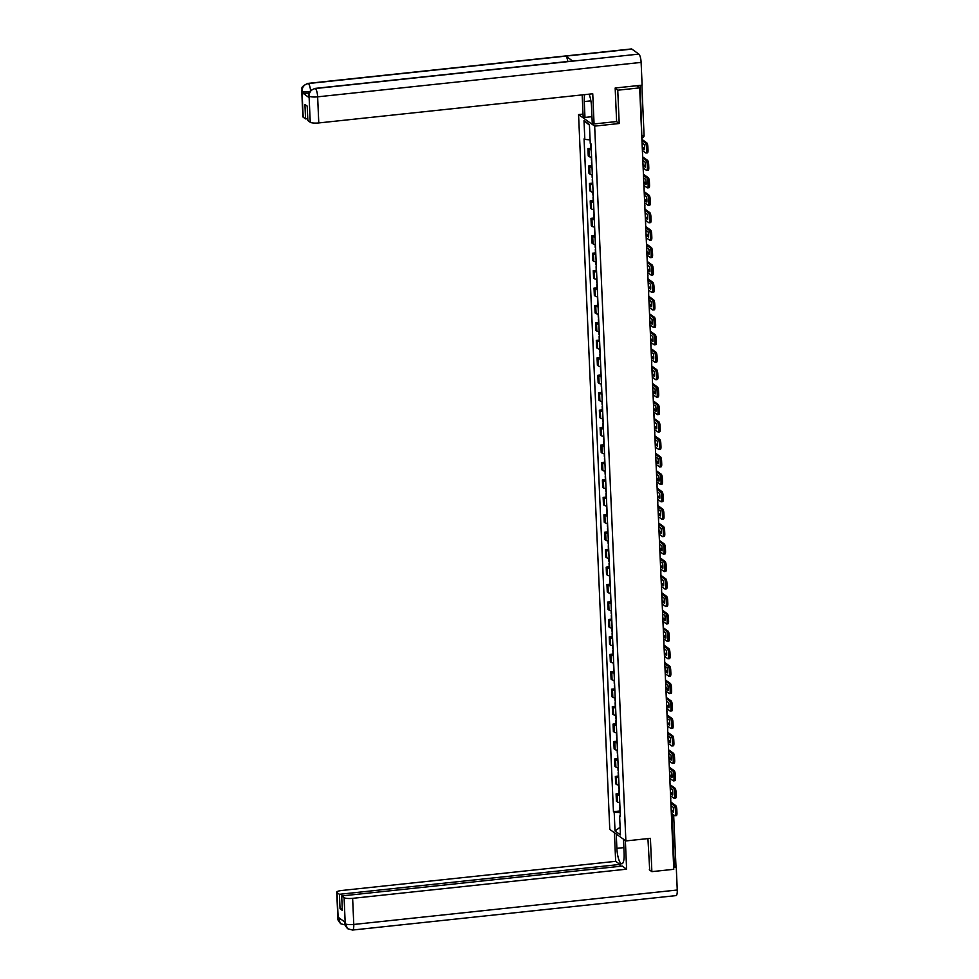 <?xml version="1.0" encoding="UTF-8"?>
<svg xmlns="http://www.w3.org/2000/svg" width="979" height="979" viewBox="0 0 979 979"><rect width="100%" height="100%" fill="white"/><g stroke="black" fill="none" stroke-linecap="round" stroke-linejoin="round"><path stroke-width="1.47" d="M583.031 114.115L578.565 114.58L609.77 829.397L625.875 840.937L594.669 126.12L619.205 123.513L617.749 90.203L639.654 87.865L673.772 869.315L651.867 871.64L650.411 838.33L625.875 840.937M675.889 866.207L674.323 866.904L672.12 816.266L671.337 813.537A2.301 2.154 125.6 0 1 671.765 813.561M673.662 866.978L674.323 866.904M649.297 869.793L651.867 871.64M617.749 90.203L615.179 88.355M641.869 137.88L640.205 85.454L636.803 85.822L639.654 87.865M640.205 85.454L641.429 85.222M591.267 149.873A5.274 1.175 177.5 0 1 588.905 149.297L587.926 148.588L588.244 155.967L589.223 156.677A5.274 1.175 -2.5 0 0 591.585 157.252M590.912 148.27L587.926 148.588M592.026 167.311A5.274 1.175 177.5 0 1 589.664 166.736L588.685 166.026L589.003 173.405L589.994 174.115A5.274 1.175 -2.5 0 0 592.344 174.69M591.671 165.708L588.685 166.026M592.784 184.75A5.274 1.175 177.5 0 1 590.435 184.174L589.444 183.465L589.774 190.844L590.753 191.554A5.274 1.175 -2.5 0 0 593.103 192.129M592.43 183.146L589.444 183.465M593.543 202.188A5.274 1.175 177.5 0 1 591.194 201.613L590.202 200.903L590.533 208.282L591.512 208.992A5.274 1.175 -2.5 0 0 593.874 209.567M593.188 200.597L590.202 200.903M594.302 219.626A5.274 1.175 177.5 0 1 591.952 219.051L590.973 218.354L591.292 225.733L592.271 226.43A5.274 1.175 -2.5 0 0 594.632 227.006M593.959 218.036L590.973 218.354M595.073 237.065A5.274 1.175 177.5 0 1 592.711 236.49L591.732 235.792L592.05 243.171L593.041 243.869A5.274 1.175 -2.5 0 0 595.391 244.444M594.718 235.474L591.732 235.792M595.832 254.516A5.274 1.175 177.5 0 1 593.47 253.928L592.491 253.231L592.809 260.61L593.8 261.307A5.274 1.175 -2.5 0 0 596.15 261.895M595.477 252.912L592.491 253.231M596.59 271.954A5.274 1.175 177.5 0 1 594.241 271.379L593.25 270.669L593.58 278.048L594.559 278.746A5.274 1.175 -2.5 0 0 596.909 279.333M596.235 270.351L593.25 270.669M597.349 289.392A5.274 1.175 177.5 0 1 594.999 288.817L594.02 288.107L594.339 295.487L595.318 296.196A5.274 1.175 -2.5 0 0 597.679 296.772M597.006 287.789L594.02 288.107M598.12 306.831A5.274 1.175 177.5 0 1 595.758 306.256L594.779 305.546L595.097 312.925L596.076 313.635A5.274 1.175 -2.5 0 0 598.438 314.21M597.765 305.228L594.779 305.546M598.879 324.269A5.274 1.175 177.5 0 1 596.517 323.694L595.538 322.984L595.856 330.364L596.847 331.073A5.274 1.175 -2.5 0 0 599.197 331.648M598.524 322.666L595.538 322.984M599.637 341.708A5.274 1.175 177.5 0 1 597.288 341.133L596.297 340.423L596.627 347.802L597.606 348.512A5.274 1.175 -2.5 0 0 599.956 349.087M599.283 340.117L596.297 340.423M600.396 359.146A5.274 1.175 177.5 0 1 598.047 358.571L597.055 357.873L597.386 365.253L598.365 365.95A5.274 1.175 -2.5 0 0 600.727 366.525M600.041 357.555L597.055 357.873M601.155 376.585A5.274 1.175 177.5 0 1 598.805 376.009L597.826 375.312L598.145 382.691L599.124 383.389A5.274 1.175 -2.5 0 0 601.485 383.964M600.812 374.994L597.826 375.312M601.926 394.035A5.274 1.175 177.5 0 1 599.564 393.448L598.585 392.75L598.903 400.13L599.894 400.827A5.274 1.175 -2.5 0 0 602.244 401.414M601.571 392.432L598.585 392.75M602.685 411.474A5.274 1.175 177.5 0 1 600.323 410.899L599.344 410.189L599.662 417.568L600.653 418.266A5.274 1.175 -2.5 0 0 603.003 418.853M602.33 409.871L599.344 410.189M603.443 428.912A5.274 1.175 177.5 0 1 601.094 428.337L600.103 427.627L600.433 435.006L601.412 435.716A5.274 1.175 -2.5 0 0 603.762 436.291M603.088 427.309L600.103 427.627M604.202 446.351A5.274 1.175 177.5 0 1 601.852 445.775L600.873 445.066L601.192 452.445L602.171 453.155A5.274 1.175 -2.5 0 0 604.532 453.73M603.859 444.747L600.873 445.066M604.973 463.789A5.274 1.175 177.5 0 1 602.611 463.214L601.632 462.504L601.95 469.883L602.929 470.593A5.274 1.175 -2.5 0 0 605.291 471.168M604.618 462.186L601.632 462.504M605.732 481.227A5.274 1.175 177.5 0 1 603.37 480.652L602.391 479.943L602.709 487.322L603.7 488.031A5.274 1.175 -2.5 0 0 606.05 488.607M605.377 479.637L602.391 479.943M606.49 498.666A5.274 1.175 177.5 0 1 604.141 498.091L603.15 497.393L603.48 504.772L604.459 505.47A5.274 1.175 -2.5 0 0 606.809 506.045M606.136 497.075L603.15 497.393M607.249 516.104A5.274 1.175 177.5 0 1 604.9 515.529L603.908 514.832L604.239 522.211L605.218 522.908A5.274 1.175 -2.5 0 0 607.58 523.484M606.894 514.513L603.908 514.832M608.008 533.555A5.274 1.175 177.5 0 1 605.658 532.968L604.679 532.27L604.998 539.649L605.977 540.347A5.274 1.175 -2.5 0 0 608.338 540.934M607.665 531.952L604.679 532.27M608.779 550.993A5.274 1.175 177.5 0 1 606.417 550.406L605.438 549.708L605.756 557.088L606.747 557.785A5.274 1.175 -2.5 0 0 609.097 558.373M608.424 549.39L605.438 549.708M609.538 568.432A5.274 1.175 177.5 0 1 607.176 567.857L606.197 567.147L606.515 574.526L607.506 575.236A5.274 1.175 -2.5 0 0 609.856 575.811M609.183 566.829L606.197 567.147M610.296 585.87A5.274 1.175 177.5 0 1 607.947 585.295L606.956 584.585L607.286 591.965L608.265 592.674A5.274 1.175 -2.5 0 0 610.615 593.25M609.941 584.267L606.956 584.585M611.055 603.309A5.274 1.175 177.5 0 1 608.705 602.734L607.726 602.024L608.045 609.403L609.024 610.113A5.274 1.175 -2.5 0 0 611.385 610.688M610.712 601.706L607.726 602.024M611.826 620.747A5.274 1.175 177.5 0 1 609.464 620.172L608.485 619.462L608.803 626.841L609.782 627.551A5.274 1.175 -2.5 0 0 612.144 628.126M611.471 619.144L608.485 619.462M612.585 638.186A5.274 1.175 177.5 0 1 610.223 637.61L609.244 636.913L609.562 644.292L610.553 644.99A5.274 1.175 -2.5 0 0 612.903 645.565M612.23 636.595L609.244 636.913M613.343 655.624A5.274 1.175 177.5 0 1 610.994 655.049L610.003 654.351L610.333 661.731L611.312 662.428A5.274 1.175 -2.5 0 0 613.662 663.003M612.989 654.033L610.003 654.351M614.102 673.075A5.274 1.175 177.5 0 1 611.753 672.487L610.761 671.79L611.092 679.169L612.071 679.867A5.274 1.175 -2.5 0 0 614.433 680.454M613.747 671.472L610.761 671.79M614.861 690.513A5.274 1.175 177.5 0 1 612.511 689.926L611.532 689.228L611.851 696.607L612.83 697.305A5.274 1.175 -2.5 0 0 615.191 697.892M614.518 688.91L611.532 689.228M615.632 707.952A5.274 1.175 177.5 0 1 613.27 707.376L612.291 706.667L612.609 714.046L613.6 714.756A5.274 1.175 -2.5 0 0 615.95 715.331M615.277 706.348L612.291 706.667M616.391 725.39A5.274 1.175 177.5 0 1 614.029 724.815L613.05 724.105L613.368 731.484L614.359 732.194A5.274 1.175 -2.5 0 0 616.709 732.769M616.036 723.787L613.05 724.105M617.149 742.828A5.274 1.175 177.5 0 1 614.8 742.253L613.809 741.544L614.139 748.923L615.118 749.633A5.274 1.175 -2.5 0 0 617.468 750.208M616.794 741.225L613.809 741.544M617.908 760.267A5.274 1.175 177.5 0 1 615.558 759.692L614.579 758.982L614.898 766.361L615.877 767.071A5.274 1.175 -2.5 0 0 618.238 767.646M617.565 758.664L614.579 758.982M618.679 777.705A5.274 1.175 177.5 0 1 616.317 777.13L615.338 776.433L615.656 783.812L616.635 784.509A5.274 1.175 -2.5 0 0 618.997 785.085M618.324 776.114L615.338 776.433M619.438 795.144A5.274 1.175 177.5 0 1 617.076 794.569L616.097 793.871L616.415 801.25L617.406 801.948A5.274 1.175 -2.5 0 0 619.756 802.523M619.083 793.553L616.097 793.871M590.092 139.85L584.83 139.434L584.01 120.65L589.419 124.529L590.239 143.313L590.998 143.852L620.368 816.633L619.621 816.094L620.441 834.867L615.02 831L614.2 812.215L620.197 812.692M584.83 139.434L584.071 138.896L613.454 811.677L614.2 812.215M578.565 114.58L594.669 126.12M616.489 121.567L619.205 123.513M619.842 810.991L613.454 811.677M620.331 815.764L619.621 816.094M584.01 120.65L589.456 125.202M620.099 827.279L615.02 831M590.753 144.623L590.924 148.698A2.9 0.636 -2.5 0 0 591.218 148.967M642.383 150.521L645.773 152.944A3.439 0.918 -96.1 0 0 645.993 153.018A3.439 0.918 -96.1 0 0 646.593 150.289L646.458 147.046A3.439 0.918 -96.1 0 0 645.345 142.995L646.776 142.848L641.894 139.361M641.955 140.572L645.345 142.995M644.61 148.612L642.248 146.923A7.11 1.885 83.9 0 1 642.212 146.679M646.776 142.848A3.439 0.918 83.9 0 1 647.878 146.899L646.458 147.046M646.593 150.289L648.025 150.142L647.878 146.899M648.025 150.142A3.439 0.918 83.9 0 1 647.425 152.871L645.993 153.018M642.053 142.971L644.341 144.611A7.11 1.885 -96.1 0 1 644.561 149.75L642.285 148.123M314.92 88.416A7.061 1.872 83.9 0 1 315.36 88.538C311.359 89.37 309.254 91.842 309.058 95.954L308.752 95.697C310.135 94.18 305.57 92.589 314.92 88.416L572.397 61.004A7.061 1.872 83.9 0 1 572.825 61.126L638.846 54.102A7.061 1.872 83.9 0 1 641.123 62.399L642.114 85.149L615.167 88.012L616.623 121.555L594.069 123.954L592.222 122.632L591.524 106.748A12.911 3.414 -96.1 0 0 589.077 94.168M584.647 94.633A12.911 3.414 -96.1 0 0 584.279 101.559L584.965 117.431L583.117 116.109L582.187 94.89M594.069 123.954L592.748 93.776L318.775 122.938A6.89 1.53 177.5 0 1 310.245 122.265L307.847 120.539L307.21 106.124L304.922 104.484L305.558 118.9L303.16 117.186A6.89 1.53 177.5 0 1 302.878 116.782L301.74 90.68A6.89 1.53 -2.5 0 0 302.022 91.084L303.16 117.186M591.952 116.697L584.965 117.431M301.74 90.68C303.111 89.175 298.619 87.523 307.92 83.386L631.406 48.95A7.061 1.872 83.9 0 1 631.859 49.097L565.838 56.121A7.061 1.872 83.9 0 1 567.808 61.481M638.846 54.102L631.859 49.097M641.123 62.399L317.637 96.835A7.061 1.872 83.9 0 0 315.36 88.538L572.825 61.126L565.838 56.121L308.373 83.533C304.371 84.353 302.266 86.813 302.058 90.949L302.022 91.084M308.997 93.458A6.89 1.53 177.5 0 1 302.168 92.65L309.083 97.606A6.89 1.53 177.5 0 1 308.813 97.202L308.74 95.697M305.558 118.9L307.761 118.667M623.868 847.606L616.88 848.352A12.911 3.414 -96.1 0 0 621.873 863.784A12.911 3.414 -96.1 0 0 624.125 853.541L623.501 839.236M616.88 848.352L616.256 834.047M614.408 832.713L615.656 861.336L619.988 864.433L339.407 894.304L337.009 892.591L338.196 918.877M620.074 866.305L619.988 864.433M342.246 908.5L340.043 908.732L342.332 910.372L341.695 895.944L622.277 866.072L626.609 869.181L352.636 898.343L353.774 924.457L677.26 890.009L676.269 867.259L673.687 867.529M625.361 840.569L626.609 869.181M615.656 861.336L341.683 890.498A6.89 1.53 -2.5 0 0 336.739 892.187A6.89 1.53 -2.5 0 0 337.009 892.591M677.26 890.009A7.061 1.872 83.9 0 1 676.024 895.614L352.538 930.05A7.061 1.872 83.9 0 0 353.774 924.457A6.89 1.53 177.5 0 1 345.232 923.772L344.094 897.67A6.89 1.53 -2.5 0 0 352.636 898.343M675.473 866.684L676.269 867.259M341.695 895.944L344.094 897.67M340.043 908.732L339.407 894.304M352.538 930.05L347.704 928.741C345.403 926.207 344.461 924.396 344.877 923.307L345.085 922.206L338.171 917.237L338.232 918.755L341.328 919.501M649.701 870.086L647.927 838.587M345.538 925.033L340.802 923.784L338.232 918.755M347.704 928.741L345.232 923.772M591.512 162.061L591.695 166.136A2.9 0.636 -2.5 0 0 591.989 166.406M591.732 160.532A2.9 0.636 177.5 0 1 591.438 160.275L591.304 157.215M643.142 167.96L646.532 170.395A3.439 0.918 -96.1 0 0 646.752 170.456A3.439 0.918 -96.1 0 0 647.352 167.727L647.217 164.484A3.439 0.918 -96.1 0 0 646.103 160.446L647.535 160.287L642.652 156.799M642.713 158.011L646.103 160.446M643.007 164.362L645.369 166.051M647.535 160.287A3.439 0.918 83.9 0 1 648.649 164.337L647.217 164.484M647.352 167.727L648.783 167.58L648.649 164.337M648.783 167.58A3.439 0.918 83.9 0 1 648.184 170.309L646.752 170.456M642.811 160.409L645.1 162.049A7.11 1.885 -96.1 0 1 645.32 167.189L643.044 165.561M592.271 179.5L592.454 183.575A2.9 0.636 -2.5 0 0 592.748 183.844M592.491 177.97A2.9 0.636 177.5 0 1 592.197 177.713L592.062 174.666M643.913 185.398L647.303 187.833A3.439 0.918 -96.1 0 0 647.511 187.895A3.439 0.918 -96.1 0 0 648.122 185.166L647.976 181.923A3.439 0.918 -96.1 0 0 646.862 177.884L648.294 177.725L643.423 174.238M643.472 175.449L646.862 177.884M646.14 183.489L643.778 181.8A7.11 1.885 83.9 0 1 643.741 181.556M648.294 177.725A3.439 0.918 83.9 0 1 649.407 181.776L647.976 181.923M648.122 185.166L649.542 185.019L649.407 181.776M649.542 185.019A3.439 0.918 83.9 0 1 648.942 187.748L647.511 187.895M643.582 177.86L645.859 179.487A7.11 1.885 -96.1 0 1 646.079 184.627L643.803 183M593.029 196.938L593.213 201.025A2.9 0.636 -2.5 0 0 593.507 201.282M593.25 195.421A2.9 0.636 177.5 0 1 592.956 195.151L592.821 192.104M644.671 202.837L648.061 205.272A3.439 0.918 -96.1 0 0 648.282 205.345A3.439 0.918 -96.1 0 0 648.881 202.604L648.734 199.361A3.439 0.918 -96.1 0 0 647.621 195.323L649.053 195.164L644.182 191.676M644.231 192.887L647.621 195.323M644.537 199.239L646.899 200.928M649.053 195.164A3.439 0.918 83.9 0 1 650.166 199.214L648.734 199.361M648.881 202.604L650.313 202.457L650.166 199.214M650.313 202.457A3.439 0.918 83.9 0 1 649.713 205.186L648.282 205.345M644.341 195.298L646.617 196.926A7.11 1.885 -96.1 0 1 646.85 202.078L644.561 200.438M593.8 214.377L593.972 218.464A2.9 0.636 -2.5 0 0 594.265 218.721M594.008 212.859A2.9 0.636 177.5 0 1 593.715 212.59L593.58 209.543M645.43 220.275L648.82 222.71A3.439 0.918 -96.1 0 0 649.04 222.784A3.439 0.918 -96.1 0 0 649.64 220.042L649.493 216.812A3.439 0.918 -96.1 0 0 648.392 212.761L649.811 212.602L644.941 209.114M644.99 210.326L648.392 212.761M647.657 218.366L645.296 216.677A7.11 1.885 83.9 0 1 645.259 216.445M649.811 212.602A3.439 0.918 83.9 0 1 650.925 216.653L649.493 216.812M649.64 220.042L651.072 219.896L650.925 216.653M651.072 219.896A3.439 0.918 83.9 0 1 650.472 222.625L649.04 222.784M645.1 212.737L647.388 214.364A7.11 1.885 -96.1 0 1 647.609 219.516L645.32 217.876M594.559 231.815L594.73 235.902A2.9 0.636 -2.5 0 0 595.024 236.159M594.767 230.298A2.9 0.636 177.5 0 1 594.486 230.028L594.351 226.981M646.189 237.726L649.579 240.149A3.439 0.918 -96.1 0 0 649.799 240.222A3.439 0.918 -96.1 0 0 650.399 237.493L650.264 234.25A3.439 0.918 -96.1 0 0 649.15 230.2L650.582 230.053L645.699 226.553M645.761 227.777L649.15 230.2M646.054 234.116L648.416 235.817M650.582 230.053A3.439 0.918 83.9 0 1 651.696 234.091L650.264 234.25M650.399 237.493L651.83 237.334L651.696 234.091M651.83 237.334A3.439 0.918 83.9 0 1 651.231 240.063L649.799 240.222M645.859 230.175L648.147 231.815A7.11 1.885 -96.1 0 1 648.367 236.955L646.091 235.315M595.318 249.266L595.501 253.341A2.9 0.636 -2.5 0 0 595.795 253.598M595.538 247.736A2.9 0.636 177.5 0 1 595.244 247.467L595.11 244.42M646.948 255.164L650.337 257.587A3.439 0.918 -96.1 0 0 650.558 257.661A3.439 0.918 -96.1 0 0 651.157 254.932L651.023 251.689A3.439 0.918 -96.1 0 0 649.909 247.638L651.341 247.491L646.47 243.991M646.519 245.215L649.909 247.638M649.175 253.255L646.813 251.554A7.11 1.885 83.9 0 1 646.789 251.322M651.341 247.491A3.439 0.918 83.9 0 1 652.455 251.53L651.023 251.689M651.157 254.932L652.589 254.773L652.455 251.53M652.589 254.773A3.439 0.918 83.9 0 1 651.99 257.501L650.558 257.661M646.629 247.614L648.906 249.253A7.11 1.885 -96.1 0 1 649.126 254.393L646.85 252.753M596.076 266.704L596.26 270.779A2.9 0.636 -2.5 0 0 596.554 271.048M596.297 265.174A2.9 0.636 177.5 0 1 596.003 264.905L595.868 261.858M647.719 272.603L651.108 275.026A3.439 0.918 -96.1 0 0 651.329 275.099A3.439 0.918 -96.1 0 0 651.928 272.37L651.781 269.127A3.439 0.918 -96.1 0 0 650.668 265.076L652.1 264.93L647.229 261.43M647.278 262.653L650.668 265.076M647.584 269.005L649.946 270.693M652.1 264.93A3.439 0.918 83.9 0 1 653.213 268.968L651.781 269.127M651.928 272.37L653.36 272.211L653.213 268.968M653.36 272.211A3.439 0.918 83.9 0 1 652.748 274.952L651.329 275.099M647.388 265.052L649.664 266.692A7.11 1.885 -96.1 0 1 649.897 271.832L647.609 270.192M596.847 284.143L597.019 288.218A2.9 0.636 -2.5 0 0 597.312 288.487M597.055 282.613A2.9 0.636 177.5 0 1 596.762 282.356L596.627 279.296M648.477 290.041L651.867 292.464A3.439 0.918 -96.1 0 0 652.087 292.537A3.439 0.918 -96.1 0 0 652.687 289.808L652.54 286.566A3.439 0.918 -96.1 0 0 651.427 282.515L652.858 282.368L647.988 278.88M648.037 280.092L651.427 282.515M650.705 288.132L648.343 286.443A7.11 1.885 83.9 0 1 648.306 286.198M652.858 282.368A3.439 0.918 83.9 0 1 653.972 286.419L652.54 286.566M652.687 289.808L654.119 289.662L653.972 286.419M654.119 289.662A3.439 0.918 83.9 0 1 653.519 292.391L652.087 292.537M648.147 282.49L650.423 284.13A7.11 1.885 -96.1 0 1 650.656 289.27L648.367 287.642M597.606 301.581L597.777 305.656A2.9 0.636 -2.5 0 0 598.071 305.925M597.814 300.051A2.9 0.636 177.5 0 1 597.52 299.794L597.398 296.735M649.236 307.479L652.626 309.915A3.439 0.918 -96.1 0 0 652.846 309.976A3.439 0.918 -96.1 0 0 653.446 307.247L653.311 304.004A3.439 0.918 -96.1 0 0 652.198 299.966L653.629 299.807L648.747 296.319M648.808 297.53L652.198 299.966M651.463 305.57L649.101 303.882A7.11 1.885 83.9 0 1 649.065 303.637M653.629 299.807A3.439 0.918 83.9 0 1 654.731 303.857L653.311 304.004M653.446 307.247L654.878 307.1L654.731 303.857M654.878 307.1A3.439 0.918 83.9 0 1 654.278 309.829L652.846 309.976M648.906 299.929L651.194 301.569A7.11 1.885 -96.1 0 1 651.414 306.708L649.138 305.081M598.365 319.019L598.548 323.094A2.9 0.636 -2.5 0 0 598.842 323.364M598.585 317.49A2.9 0.636 177.5 0 1 598.291 317.233L598.157 314.186M649.995 324.918L653.385 327.353A3.439 0.918 -96.1 0 0 653.605 327.414A3.439 0.918 -96.1 0 0 654.205 324.685L654.07 321.442A3.439 0.918 -96.1 0 0 652.956 317.404L654.388 317.245L649.505 313.757M649.566 314.969L652.956 317.404M649.86 321.32L652.222 323.009M654.388 317.245A3.439 0.918 83.9 0 1 655.502 321.296L654.07 321.442M654.205 324.685L655.636 324.538L655.502 321.296M655.636 324.538A3.439 0.918 83.9 0 1 655.037 327.267L653.605 327.414M649.664 317.38L651.953 319.007A7.11 1.885 -96.1 0 1 652.173 324.147L649.897 322.519M599.124 336.458L599.307 340.545A2.9 0.636 -2.5 0 0 599.601 340.802M599.344 334.928A2.9 0.636 177.5 0 1 599.05 334.671L598.915 331.624M650.766 342.356L654.156 344.792A3.439 0.918 -96.1 0 0 654.364 344.853A3.439 0.918 -96.1 0 0 654.975 342.124L654.829 338.881A3.439 0.918 -96.1 0 0 653.715 334.842L655.147 334.683L650.276 331.196M650.325 332.407L653.715 334.842M652.993 340.447L650.631 338.758A7.11 1.885 83.9 0 1 650.594 338.526M655.147 334.683A3.439 0.918 83.9 0 1 656.26 338.734L654.829 338.881M654.975 342.124L656.395 341.977L656.26 338.734M656.395 341.977A3.439 0.918 83.9 0 1 655.795 344.706L654.364 344.853M650.435 334.818L652.712 336.446A7.11 1.885 -96.1 0 1 652.932 341.598L650.656 339.958M599.882 353.896L600.066 357.984A2.9 0.636 -2.5 0 0 600.36 358.241M600.103 352.379A2.9 0.636 177.5 0 1 599.809 352.11L599.674 349.062M651.524 359.795L654.914 362.23A3.439 0.918 -96.1 0 0 655.135 362.303A3.439 0.918 -96.1 0 0 655.734 359.562L655.587 356.332A3.439 0.918 -96.1 0 0 654.474 352.281L655.906 352.122L651.035 348.634M651.084 349.846L654.474 352.281M651.39 356.197L653.752 357.886M655.906 352.122A3.439 0.918 83.9 0 1 657.019 356.172L655.587 356.332M655.734 359.562L657.166 359.415L657.019 356.172M657.166 359.415A3.439 0.918 83.9 0 1 656.566 362.144L655.135 362.303M651.194 352.256L653.47 353.884A7.11 1.885 -96.1 0 1 653.703 359.036L651.414 357.396M600.653 371.335L600.825 375.422A2.9 0.636 -2.5 0 0 601.118 375.679M600.861 369.817A2.9 0.636 177.5 0 1 600.568 369.548L600.433 366.501M652.283 377.245L655.673 379.668A3.439 0.918 -96.1 0 0 655.893 379.742A3.439 0.918 -96.1 0 0 656.493 377.013L656.346 373.77A3.439 0.918 -96.1 0 0 655.245 369.719L656.664 369.572L651.794 366.073M651.843 367.296L655.245 369.719M654.51 375.336L652.149 373.635A7.11 1.885 83.9 0 1 652.112 373.403M656.664 369.572A3.439 0.918 83.9 0 1 657.778 373.611L656.346 373.77M656.493 377.013L657.925 376.854L657.778 373.611M657.925 376.854A3.439 0.918 83.9 0 1 657.325 379.583L655.893 379.742M651.953 369.695L654.241 371.335A7.11 1.885 -96.1 0 1 654.461 376.474L652.173 374.835M601.412 388.785L601.583 392.86A2.9 0.636 -2.5 0 0 601.877 393.117M601.62 387.256A2.9 0.636 177.5 0 1 601.339 386.986L601.204 383.939M653.042 394.684L656.432 397.107A3.439 0.918 -96.1 0 0 656.652 397.18A3.439 0.918 -96.1 0 0 657.252 394.451L657.117 391.208A3.439 0.918 -96.1 0 0 656.003 387.158L657.435 387.011L652.552 383.511M652.614 384.735L656.003 387.158M652.907 391.074L655.269 392.775M657.435 387.011A3.439 0.918 83.9 0 1 658.549 391.049L657.117 391.208M657.252 394.451L658.683 394.292L658.549 391.049M658.683 394.292A3.439 0.918 83.9 0 1 658.084 397.021L656.652 397.18M652.712 387.133L655 388.773A7.11 1.885 -96.1 0 1 655.22 393.913L652.944 392.273M602.171 406.224L602.354 410.299A2.9 0.636 -2.5 0 0 602.648 410.568M602.391 404.694A2.9 0.636 177.5 0 1 602.097 404.425L601.963 401.378M653.801 412.122L657.19 414.545A3.439 0.918 -96.1 0 0 657.411 414.619A3.439 0.918 -96.1 0 0 658.01 411.89L657.876 408.647A3.439 0.918 -96.1 0 0 656.762 404.596L658.194 404.449L653.323 400.949M653.372 402.173L656.762 404.596M656.028 410.213L653.666 408.524A7.11 1.885 83.9 0 1 653.642 408.28M658.194 404.449A3.439 0.918 83.9 0 1 659.308 408.488L657.876 408.647M658.01 411.89L659.442 411.731L659.308 408.488M659.442 411.731A3.439 0.918 83.9 0 1 658.843 414.472L657.411 414.619M653.482 404.572L655.759 406.212A7.11 1.885 -96.1 0 1 655.979 411.351L653.703 409.712M602.929 423.662L603.113 427.737A2.9 0.636 -2.5 0 0 603.407 428.007M603.15 422.133A2.9 0.636 177.5 0 1 602.856 421.876L602.721 418.816M654.572 429.561L657.961 431.984A3.439 0.918 -96.1 0 0 658.182 432.057A3.439 0.918 -96.1 0 0 658.781 429.328L658.634 426.085A3.439 0.918 -96.1 0 0 657.521 422.035L658.953 421.888L654.082 418.4M654.131 419.612L657.521 422.035M654.437 425.963L656.799 427.652M658.953 421.888A3.439 0.918 83.9 0 1 660.066 425.938L658.634 426.085M658.781 429.328L660.213 429.181L660.066 425.938M660.213 429.181A3.439 0.918 83.9 0 1 659.601 431.91L658.182 432.057M654.241 422.01L656.517 423.65A7.11 1.885 -96.1 0 1 656.75 428.79L654.461 427.162M603.7 441.101L603.872 445.176A2.9 0.636 -2.5 0 0 604.165 445.445M603.908 439.571A2.9 0.636 177.5 0 1 603.615 439.314L603.48 436.255M655.33 446.999L658.72 449.434A3.439 0.918 -96.1 0 0 658.94 449.496A3.439 0.918 -96.1 0 0 659.54 446.767L659.393 443.524A3.439 0.918 -96.1 0 0 658.28 439.485L659.711 439.326L654.841 435.839M654.89 437.05L658.28 439.485M657.558 445.09L655.196 443.401A7.11 1.885 83.9 0 1 655.159 443.157M659.711 439.326A3.439 0.918 83.9 0 1 660.825 443.377L659.393 443.524M659.54 446.767L660.972 446.62L660.825 443.377M660.972 446.62A3.439 0.918 83.9 0 1 660.372 449.349L658.94 449.496M655 439.449L657.276 441.088A7.11 1.885 -96.1 0 1 657.509 446.228L655.22 444.601M604.459 458.539L604.63 462.614A2.9 0.636 -2.5 0 0 604.924 462.883M604.667 457.009A2.9 0.636 177.5 0 1 604.373 456.752L604.251 453.705M656.089 464.438L659.479 466.873A3.439 0.918 -96.1 0 0 659.699 466.934A3.439 0.918 -96.1 0 0 660.299 464.205L660.164 460.962A3.439 0.918 -96.1 0 0 659.051 456.924L660.482 456.765L655.6 453.277M655.661 454.489L659.051 456.924M658.316 462.529L655.954 460.84A7.11 1.885 83.9 0 1 655.918 460.595M660.482 456.765A3.439 0.918 83.9 0 1 661.584 460.815L660.164 460.962M660.299 464.205L661.731 464.058L661.584 460.815M661.731 464.058A3.439 0.918 83.9 0 1 661.131 466.787L659.699 466.934M655.759 456.899L658.047 458.527A7.11 1.885 -96.1 0 1 658.267 463.667L655.991 462.039M605.218 475.978L605.401 480.065A2.9 0.636 -2.5 0 0 605.695 480.322M605.438 474.448A2.9 0.636 177.5 0 1 605.144 474.191L605.01 471.144M656.848 481.876L660.238 484.311A3.439 0.918 -96.1 0 0 660.458 484.372A3.439 0.918 -96.1 0 0 661.058 481.644L660.923 478.401A3.439 0.918 -96.1 0 0 659.809 474.362L661.241 474.203L656.358 470.715M656.419 471.927L659.809 474.362M656.713 478.278L659.075 479.967M661.241 474.203A3.439 0.918 83.9 0 1 662.355 478.254L660.923 478.401M661.058 481.644L662.489 481.497L662.355 478.254M662.489 481.497A3.439 0.918 83.9 0 1 661.89 484.226L660.458 484.372M656.517 474.338L658.806 475.965A7.11 1.885 -96.1 0 1 659.026 481.105L656.75 479.477M605.977 493.416L606.16 497.503A2.9 0.636 -2.5 0 0 606.454 497.76M606.197 491.899A2.9 0.636 177.5 0 1 605.903 491.629L605.768 488.582M657.619 499.314L661.009 501.75A3.439 0.918 -96.1 0 0 661.217 501.823A3.439 0.918 -96.1 0 0 661.828 499.082L661.682 495.851A3.439 0.918 -96.1 0 0 660.568 491.801L662 491.642L657.129 488.154M657.178 489.365L660.568 491.801M659.846 497.405L657.484 495.717A7.11 1.885 83.9 0 1 657.447 495.484M662 491.642A3.439 0.918 83.9 0 1 663.113 495.692L661.682 495.851M661.828 499.082L663.248 498.935L663.113 495.692M663.248 498.935A3.439 0.918 83.9 0 1 662.648 501.664L661.217 501.823M657.288 491.776L659.565 493.404A7.11 1.885 -96.1 0 1 659.785 498.556L657.509 496.916M606.735 510.854L606.919 514.942A2.9 0.636 -2.5 0 0 607.213 515.199M606.956 509.337A2.9 0.636 177.5 0 1 606.662 509.068L606.527 506.021M658.377 516.765L661.767 519.188A3.439 0.918 -96.1 0 0 661.988 519.262A3.439 0.918 -96.1 0 0 662.587 516.533L662.44 513.29A3.439 0.918 -96.1 0 0 661.327 509.239L662.759 509.092L657.888 505.592M657.937 506.804L661.327 509.239M658.243 513.155L660.605 514.856M662.759 509.092A3.439 0.918 83.9 0 1 663.872 513.131L662.44 513.29M662.587 516.533L664.019 516.374L663.872 513.131M664.019 516.374A3.439 0.918 83.9 0 1 663.419 519.103L661.988 519.262M658.047 509.215L660.323 510.854A7.11 1.885 -96.1 0 1 660.556 515.994L658.267 514.354M607.506 528.305L607.678 532.38A2.9 0.636 -2.5 0 0 607.971 532.637M607.714 526.775A2.9 0.636 177.5 0 1 607.421 526.506L607.286 523.459M659.136 534.204L662.526 536.627A3.439 0.918 -96.1 0 0 662.746 536.7A3.439 0.918 -96.1 0 0 663.346 533.971L663.199 530.728A3.439 0.918 -96.1 0 0 662.098 526.678L663.517 526.531L658.647 523.031M658.696 524.254L662.098 526.678M661.363 532.295L659.002 530.594A7.11 1.885 83.9 0 1 658.965 530.361M663.517 526.531A3.439 0.918 83.9 0 1 664.631 530.569L663.199 530.728M663.346 533.971L664.778 533.812L664.631 530.569M664.778 533.812A3.439 0.918 83.9 0 1 664.178 536.541L662.746 536.7M658.806 526.653L661.094 528.293A7.11 1.885 -96.1 0 1 661.314 533.433L659.026 531.793M608.265 545.744L608.436 549.819A2.9 0.636 -2.5 0 0 608.73 550.088M608.473 544.214A2.9 0.636 177.5 0 1 608.192 543.945L608.057 540.897M659.895 551.642L663.285 554.065A3.439 0.918 -96.1 0 0 663.505 554.138A3.439 0.918 -96.1 0 0 664.105 551.41L663.97 548.167A3.439 0.918 -96.1 0 0 662.856 544.116L664.288 543.969L659.405 540.469M659.467 541.693L662.856 544.116M659.76 548.044L662.122 549.733M664.288 543.969A3.439 0.918 83.9 0 1 665.402 548.007L663.97 548.167M664.105 551.41L665.536 551.25L665.402 548.007M665.536 551.25A3.439 0.918 83.9 0 1 664.937 553.992L663.505 554.138M659.565 544.091L661.853 545.731A7.11 1.885 -96.1 0 1 662.073 550.871L659.797 549.231M609.024 563.182L609.207 567.257A2.9 0.636 -2.5 0 0 609.501 567.526M609.244 561.652A2.9 0.636 177.5 0 1 608.95 561.395L608.816 558.336M660.654 569.08L664.043 571.503A3.439 0.918 -96.1 0 0 664.264 571.577A3.439 0.918 -96.1 0 0 664.863 568.848L664.729 565.605A3.439 0.918 -96.1 0 0 663.615 561.554L665.047 561.408L660.176 557.92M660.225 559.131L663.615 561.554M662.881 567.171L660.519 565.483A7.11 1.885 83.9 0 1 660.495 565.238M665.047 561.408A3.439 0.918 83.9 0 1 666.161 565.458L664.729 565.605M664.863 568.848L666.295 568.701L666.161 565.458M666.295 568.701A3.439 0.918 83.9 0 1 665.696 571.43L664.264 571.577M660.336 561.53L662.612 563.17A7.11 1.885 -96.1 0 1 662.832 568.309L660.556 566.682M609.782 580.62L609.966 584.696A2.9 0.636 -2.5 0 0 610.26 584.965M610.003 579.091A2.9 0.636 177.5 0 1 609.709 578.834L609.574 575.774M661.425 586.519L664.814 588.954A3.439 0.918 -96.1 0 0 665.035 589.015A3.439 0.918 -96.1 0 0 665.634 586.286L665.487 583.043A3.439 0.918 -96.1 0 0 664.374 579.005L665.806 578.846L660.935 575.358M660.984 576.57L664.374 579.005M661.29 582.921L663.652 584.61M665.806 578.846A3.439 0.918 83.9 0 1 666.919 582.897L665.487 583.043M665.634 586.286L667.066 586.14L666.919 582.897M667.066 586.14A3.439 0.918 83.9 0 1 666.454 588.868L665.035 589.015M661.094 578.968L663.37 580.608A7.11 1.885 -96.1 0 1 663.603 585.748L661.314 584.12M610.553 598.059L610.725 602.134A2.9 0.636 -2.5 0 0 611.018 602.403M610.761 596.529A2.9 0.636 177.5 0 1 610.468 596.272L610.333 593.225M662.183 603.957L665.573 606.393A3.439 0.918 -96.1 0 0 665.793 606.454A3.439 0.918 -96.1 0 0 666.393 603.725L666.246 600.482A3.439 0.918 -96.1 0 0 665.133 596.444L666.564 596.284L661.694 592.797M661.743 594.008L665.133 596.444M664.411 602.048L662.049 600.36A7.11 1.885 83.9 0 1 662.012 600.115M666.564 596.284A3.439 0.918 83.9 0 1 667.678 600.335L666.246 600.482M666.393 603.725L667.825 603.578L667.678 600.335M667.825 603.578A3.439 0.918 83.9 0 1 667.225 606.307L665.793 606.454M661.853 596.419L664.129 598.047A7.11 1.885 -96.1 0 1 664.362 603.186L662.073 601.559M611.312 615.497L611.483 619.585A2.9 0.636 -2.5 0 0 611.777 619.842M611.52 613.968A2.9 0.636 177.5 0 1 611.226 613.711L611.104 610.663M662.942 621.396L666.332 623.831A3.439 0.918 -96.1 0 0 666.552 623.892A3.439 0.918 -96.1 0 0 667.152 621.163L667.017 617.92A3.439 0.918 -96.1 0 0 665.904 613.882L667.335 613.723L662.453 610.235M662.514 611.447L665.904 613.882M665.169 619.487L662.807 617.798A7.11 1.885 83.9 0 1 662.771 617.565M667.335 613.723A3.439 0.918 83.9 0 1 668.437 617.773L667.017 617.92M667.152 621.163L668.584 621.016L668.437 617.773M668.584 621.016A3.439 0.918 83.9 0 1 667.984 623.745L666.552 623.892M662.612 613.857L664.9 615.485A7.11 1.885 -96.1 0 1 665.12 620.625L662.844 618.997M612.071 632.936L612.254 637.023A2.9 0.636 -2.5 0 0 612.548 637.28M612.291 631.418A2.9 0.636 177.5 0 1 611.997 631.149L611.863 628.102M663.701 638.834L667.091 641.269A3.439 0.918 -96.1 0 0 667.311 641.343A3.439 0.918 -96.1 0 0 667.911 638.602L667.776 635.371A3.439 0.918 -96.1 0 0 666.662 631.32L668.094 631.161L663.211 627.674M663.272 628.885L666.662 631.32M663.566 635.236L665.928 636.925M668.094 631.161A3.439 0.918 83.9 0 1 669.208 635.212L667.776 635.371M667.911 638.602L669.342 638.455L669.208 635.212M669.342 638.455A3.439 0.918 83.9 0 1 668.743 641.184L667.311 641.343M663.37 631.296L665.659 632.923A7.11 1.885 -96.1 0 1 665.879 638.075L663.603 636.436M612.83 650.374L613.013 654.461A2.9 0.636 -2.5 0 0 613.307 654.718M613.05 648.857A2.9 0.636 177.5 0 1 612.756 648.587L612.621 645.54M664.472 656.285L667.862 658.708A3.439 0.918 -96.1 0 0 668.07 658.781A3.439 0.918 -96.1 0 0 668.681 656.052L668.535 652.809A3.439 0.918 -96.1 0 0 667.421 648.759L668.853 648.612L663.982 645.112M664.031 646.324L667.421 648.759M666.699 654.376L664.337 652.675A7.11 1.885 83.9 0 1 664.3 652.442M668.853 648.612A3.439 0.918 83.9 0 1 669.966 652.65L668.535 652.809M668.681 656.052L670.101 655.893L669.966 652.65M670.101 655.893A3.439 0.918 83.9 0 1 669.501 658.622L668.07 658.781M664.141 648.734L666.418 650.374A7.11 1.885 -96.1 0 1 666.638 655.514L664.362 653.874M613.588 667.825L613.772 671.9A2.9 0.636 -2.5 0 0 614.066 672.157M613.809 666.295A2.9 0.636 177.5 0 1 613.515 666.026L613.38 662.979M665.231 673.723L668.62 676.146A3.439 0.918 -96.1 0 0 668.841 676.22A3.439 0.918 -96.1 0 0 669.44 673.491L669.293 670.248A3.439 0.918 -96.1 0 0 668.18 666.197L669.612 666.05L664.741 662.55M664.79 663.774L668.18 666.197M665.096 670.113L667.458 671.814M669.612 666.05A3.439 0.918 83.9 0 1 670.725 670.089L669.293 670.248M669.44 673.491L670.872 673.332L670.725 670.089M670.872 673.332A3.439 0.918 83.9 0 1 670.272 676.061L668.841 676.22M664.9 666.173L667.176 667.813A7.11 1.885 -96.1 0 1 667.409 672.952L665.12 671.313M614.359 685.263L614.531 689.338A2.9 0.636 -2.5 0 0 614.824 689.608M614.567 683.734A2.9 0.636 177.5 0 1 614.274 683.464L614.139 680.417M665.989 691.162L669.379 693.585A3.439 0.918 -96.1 0 0 669.599 693.658A3.439 0.918 -96.1 0 0 670.199 690.929L670.052 687.686A3.439 0.918 -96.1 0 0 668.951 683.636L670.37 683.489L665.5 679.989M665.549 681.213L668.951 683.636M668.216 689.253L665.855 687.552A7.11 1.885 83.9 0 1 665.818 687.319M670.37 683.489A3.439 0.918 83.9 0 1 671.484 687.527L670.052 687.686M670.199 690.929L671.631 690.77L671.484 687.527M671.631 690.77A3.439 0.918 83.9 0 1 671.031 693.511L669.599 693.658M665.659 683.611L667.947 685.251A7.11 1.885 -96.1 0 1 668.167 690.391L665.879 688.751M615.118 702.702L615.289 706.777A2.9 0.636 -2.5 0 0 615.583 707.046M615.326 701.172A2.9 0.636 177.5 0 1 615.045 700.915L614.91 697.856M666.748 708.6L670.138 711.023A3.439 0.918 -96.1 0 0 670.358 711.097A3.439 0.918 -96.1 0 0 670.958 708.368L670.823 705.125A3.439 0.918 -96.1 0 0 669.709 701.074L671.141 700.927L666.258 697.44M666.32 698.651L669.709 701.074M666.613 705.002L668.975 706.691M671.141 700.927A3.439 0.918 83.9 0 1 672.255 704.978L670.823 705.125M670.958 708.368L672.389 708.209L672.255 704.978M672.389 708.209A3.439 0.918 83.9 0 1 671.79 710.95L670.358 711.097M666.418 701.05L668.706 702.689A7.11 1.885 -96.1 0 1 668.926 707.829L666.65 706.202M615.877 720.14L616.06 724.215A2.9 0.636 -2.5 0 0 616.354 724.484M616.097 718.61A2.9 0.636 177.5 0 1 615.803 718.353L615.669 715.294M667.507 726.039L670.896 728.474A3.439 0.918 -96.1 0 0 671.117 728.535A3.439 0.918 -96.1 0 0 671.716 725.806L671.582 722.563A3.439 0.918 -96.1 0 0 670.468 718.525L671.9 718.366L667.029 714.878M667.078 716.09L670.468 718.525M669.734 724.13L667.372 722.441A7.11 1.885 83.9 0 1 667.348 722.196M671.9 718.366A3.439 0.918 83.9 0 1 673.014 722.416L671.582 722.563M671.716 725.806L673.148 725.659L673.014 722.416M673.148 725.659A3.439 0.918 83.9 0 1 672.549 728.388L671.117 728.535M667.188 718.488L669.465 720.128A7.11 1.885 -96.1 0 1 669.685 725.268L667.409 723.64M616.635 737.579L616.819 741.654A2.9 0.636 -2.5 0 0 617.113 741.923M616.856 736.049A2.9 0.636 177.5 0 1 616.562 735.792L616.427 732.745M668.278 743.477L671.667 745.912A3.439 0.918 -96.1 0 0 671.888 745.974A3.439 0.918 -96.1 0 0 672.487 743.245L672.34 740.002A3.439 0.918 -96.1 0 0 671.227 735.963L672.659 735.804L667.788 732.316M667.837 733.528L671.227 735.963M668.143 739.879L670.505 741.568M672.659 735.804A3.439 0.918 83.9 0 1 673.772 739.855L672.34 740.002M672.487 743.245L673.919 743.098L673.772 739.855M673.919 743.098A3.439 0.918 83.9 0 1 673.307 745.827L671.888 745.974M667.947 735.939L670.223 737.566A7.11 1.885 -96.1 0 1 670.456 742.706L668.167 741.079M617.406 755.017L617.578 759.104A2.9 0.636 -2.5 0 0 617.871 759.361M617.614 753.487A2.9 0.636 177.5 0 1 617.321 753.23L617.186 750.183M669.036 760.916L672.426 763.351A3.439 0.918 -96.1 0 0 672.646 763.412A3.439 0.918 -96.1 0 0 673.246 760.683L673.099 757.44A3.439 0.918 -96.1 0 0 671.986 753.402L673.417 753.243L668.547 749.755M668.596 750.966L671.986 753.402M671.264 759.006L668.902 757.318A7.11 1.885 83.9 0 1 668.865 757.085M673.417 753.243A3.439 0.918 83.9 0 1 674.531 757.293L673.099 757.44M673.246 760.683L674.678 760.536L674.531 757.293M674.678 760.536A3.439 0.918 83.9 0 1 674.078 763.265L672.646 763.412M668.706 753.377L670.982 755.005A7.11 1.885 -96.1 0 1 671.215 760.145L668.926 758.517M618.165 772.455L618.336 776.543A2.9 0.636 -2.5 0 0 618.63 776.8M618.373 770.938A2.9 0.636 177.5 0 1 618.079 770.669L617.957 767.622M669.795 778.354L673.185 780.789A3.439 0.918 -96.1 0 0 673.405 780.863A3.439 0.918 -96.1 0 0 674.005 778.121L673.87 774.891A3.439 0.918 -96.1 0 0 672.757 770.84L674.188 770.681L669.306 767.193M669.367 768.405L672.757 770.84M672.022 776.445L669.66 774.756A7.11 1.885 83.9 0 1 669.624 774.524M674.188 770.681A3.439 0.918 83.9 0 1 675.29 774.732L673.87 774.891M674.005 778.121L675.437 777.975L675.29 774.732M675.437 777.975A3.439 0.918 83.9 0 1 674.837 780.704L673.405 780.863M669.465 770.816L671.753 772.443A7.11 1.885 -96.1 0 1 671.973 777.595L669.697 775.955M618.924 789.894L619.107 793.981A2.9 0.636 -2.5 0 0 619.401 794.238M619.144 788.376A2.9 0.636 177.5 0 1 618.85 788.107L618.716 785.06M670.554 795.805L673.944 798.228A3.439 0.918 -96.1 0 0 674.164 798.301A3.439 0.918 -96.1 0 0 674.764 795.572L674.629 792.329A3.439 0.918 -96.1 0 0 673.515 788.279L674.947 788.132L670.064 784.632M670.125 785.843L673.515 788.279M670.419 792.195L672.781 793.896M674.947 788.132A3.439 0.918 83.9 0 1 676.061 792.17L674.629 792.329M674.764 795.572L676.195 795.413L676.061 792.17M676.195 795.413A3.439 0.918 83.9 0 1 675.596 798.142L674.164 798.301M670.223 788.254L672.512 789.882A7.11 1.885 -96.1 0 1 672.732 795.034L670.456 793.394M619.683 807.332L619.866 811.42A2.9 0.636 -2.5 0 0 620.16 811.677M619.903 805.815A2.9 0.636 177.5 0 1 619.609 805.546L619.474 802.499M671.325 813.243L674.715 815.666A3.439 0.918 -96.1 0 0 674.923 815.74A3.439 0.918 -96.1 0 0 675.534 813.011L675.388 809.768A3.439 0.918 -96.1 0 0 674.274 805.717L675.706 805.57L670.835 802.07M670.884 803.294L674.274 805.717M673.552 811.334L671.19 809.633A7.11 1.885 83.9 0 1 671.153 809.4M675.706 805.57A3.439 0.918 83.9 0 1 676.819 809.609L675.388 809.768M675.534 813.011L676.954 812.851L676.819 809.609M676.954 812.851A3.439 0.918 83.9 0 1 676.354 815.58L674.923 815.74M670.994 805.693L673.271 807.332A7.11 1.885 -96.1 0 1 673.491 812.472L671.215 810.832M616.635 784.509L616.317 777.13M615.877 767.071L615.558 759.692M615.118 749.633L614.8 742.253M614.359 732.194L614.029 724.815M613.6 714.756L613.27 707.376M612.83 697.305L612.511 689.926M612.071 679.867L611.753 672.487M611.312 662.428L610.994 655.049M610.553 644.99L610.223 637.61M609.782 627.551L609.464 620.172M609.024 610.113L608.705 602.734M608.265 592.674L607.947 585.295M607.506 575.236L607.176 567.857M606.747 557.785L606.417 550.406M605.977 540.347L605.658 532.968M605.218 522.908L604.9 515.529M604.459 505.47L604.141 498.091M603.7 488.031L603.37 480.652M602.929 470.593L602.611 463.214M602.171 453.155L601.852 445.775M601.412 435.716L601.094 428.337M600.653 418.266L600.323 410.899M599.894 400.827L599.564 393.448M599.124 383.389L598.805 376.009M598.365 365.95L598.047 358.571M597.606 348.512L597.288 341.133M596.847 331.073L596.517 323.694M596.076 313.635L595.758 306.256M595.318 296.196L594.999 288.817M594.559 278.746L594.241 271.379M593.8 261.307L593.47 253.928M593.041 243.869L592.711 236.49M592.271 226.43L591.952 219.051M591.512 208.992L591.194 201.613M590.753 191.554L590.435 184.174M589.994 174.115L589.664 166.736M589.223 156.677L588.905 149.297M617.406 801.948L617.076 794.569M641.759 136.179L643.974 135.408M671.459 816.327L673.76 815.703A2.301 2.301 0 0 0 673.564 814.846M675.975 866.342L673.674 815.568A2.301 2.154 125.6 0 0 673.503 814.797M302.168 92.65L302.058 90.949M310.245 122.265L309.058 95.966M309.021 96.101L309.083 97.606M309.107 96.15A6.89 1.53 177.5 0 0 317.637 96.835L318.775 122.938M590.9 100.861L584.279 101.559M307.92 83.386A7.061 1.872 83.9 0 1 308.373 83.533A7.061 1.872 83.9 0 1 310.551 90.631M310.637 91.818C306.562 92.173 303.723 91.94 302.095 91.133M340.802 923.784C338.404 921.215 337.425 919.379 337.877 918.29A6.89 1.53 -2.5 0 0 338.147 918.694M642.53 153.972A2.301 2.301 0 0 0 642.469 152.467M643.301 171.411A2.301 2.301 0 0 0 643.227 169.905M644.06 188.849A2.301 2.301 0 0 0 643.986 187.344M644.818 206.3A2.301 2.301 0 0 0 644.757 204.782M645.577 223.738A2.301 2.301 0 0 0 645.516 222.221M646.348 241.177A2.301 2.301 0 0 0 646.275 239.671M647.107 258.615A2.301 2.301 0 0 0 647.033 257.11M647.865 276.054A2.301 2.301 0 0 0 647.804 274.548M648.624 293.492A2.301 2.301 0 0 0 648.563 291.987M649.383 310.93A2.301 2.301 0 0 0 649.322 309.425M650.154 328.369A2.301 2.301 0 0 0 650.08 326.864M650.913 345.82A2.301 2.301 0 0 0 650.839 344.302M651.671 363.258A2.301 2.301 0 0 0 651.61 361.74M652.43 380.696A2.301 2.301 0 0 0 652.369 379.191M653.201 398.135A2.301 2.301 0 0 0 653.128 396.63M653.96 415.573A2.301 2.301 0 0 0 653.886 414.068M654.718 433.012A2.301 2.301 0 0 0 654.657 431.506M655.477 450.45A2.301 2.301 0 0 0 655.416 448.945M656.236 467.889A2.301 2.301 0 0 0 656.175 466.383M657.007 485.339A2.301 2.301 0 0 0 656.933 483.822M657.766 502.778A2.301 2.301 0 0 0 657.692 501.26M658.524 520.216A2.301 2.301 0 0 0 658.463 518.711M659.283 537.655A2.301 2.301 0 0 0 659.222 536.149M660.054 555.093A2.301 2.301 0 0 0 659.981 553.588M660.813 572.531A2.301 2.301 0 0 0 660.739 571.026M661.571 589.97A2.301 2.301 0 0 0 661.51 588.465M662.33 607.408A2.301 2.301 0 0 0 662.269 605.903M663.089 624.859A2.301 2.301 0 0 0 663.028 623.342M663.86 642.297A2.301 2.301 0 0 0 663.786 640.78M664.619 659.736A2.301 2.301 0 0 0 664.545 658.231M665.377 677.174A2.301 2.301 0 0 0 665.316 675.669M666.136 694.613A2.301 2.301 0 0 0 666.075 693.108M666.907 712.051A2.301 2.301 0 0 0 666.834 710.546M667.666 729.49A2.301 2.301 0 0 0 667.592 727.984M668.424 746.928A2.301 2.301 0 0 0 668.363 745.423M669.183 764.379A2.301 2.301 0 0 0 669.122 762.861M669.942 781.817A2.301 2.301 0 0 0 669.881 780.3M670.713 799.256A2.301 2.301 0 0 0 670.639 797.75M641.832 137.941L642.016 137.929A2.301 2.301 0 0 0 644.072 135.543L641.869 85.173M336.739 892.187L337.877 918.29M344.877 923.307L344.828 922.01"/></g></svg>
